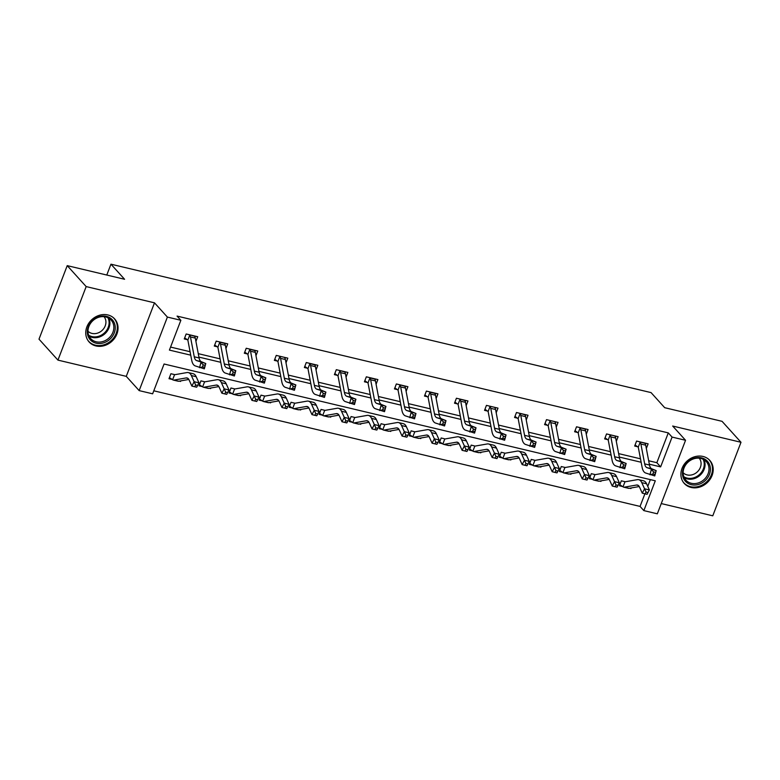 <?xml version="1.0" encoding="UTF-8"?>
<svg xmlns="http://www.w3.org/2000/svg" width="780" height="780" viewBox="0 0 780 780"><rect width="100%" height="100%" fill="white"/><g stroke="black" fill="none" stroke-linecap="round" stroke-linejoin="round"><path stroke-width="1.17" d="M95.94 345.95A17.199 14.771 137.9 0 0 114.806 337.974A17.199 14.771 137.9 0 0 114.65 318.913A17.199 14.771 137.9 0 0 107.845 314.944A17.199 14.771 137.9 0 0 88.978 322.92A17.199 14.771 137.9 0 0 89.135 341.981A17.199 14.771 137.9 0 0 95.94 345.95M691.1 487.451A17.199 14.771 137.9 0 0 709.966 479.485A17.199 14.771 137.9 0 0 709.81 460.415A17.199 14.771 137.9 0 0 703.004 456.456A17.199 14.771 137.9 0 0 684.138 464.422A17.199 14.771 137.9 0 0 684.294 483.483A17.199 14.771 137.9 0 0 691.1 487.451M648.667 460.756L656.848 462.696L668.284 432.89L672.077 437.083L685.552 440.281L657.325 513.815L643.851 510.608L655.298 480.802L164.073 364.006L152.636 393.812L139.162 390.614L167.388 317.08L180.862 320.287L169.416 350.093L190.73 355.163M126.272 376.36L154.499 302.835L86.17 286.591L67.226 265.639L39 339.163L57.944 360.116L126.272 376.36L139.162 390.614M661.264 503.568L712.774 515.814L741 442.279L672.672 426.036L685.552 440.281M153.787 390.799L640.058 506.415L643.851 510.608M86.17 286.591L57.944 360.116M67.226 265.639L124.585 279.269L110.945 264.186L651.056 392.603L664.697 407.696L722.056 421.327L741 442.279M110.945 264.186L106.782 275.038M640.058 506.415L644.904 493.798M647.761 486.379L650.344 479.622M625.316 481.767L621.319 480.821L619.417 485.784L622.538 486.525M631.186 487.958L630.962 488.534L629.665 488.221M595.286 474.63L591.298 473.674L589.387 478.647L592.517 479.388M601.156 480.821L600.941 481.397L599.644 481.084M565.266 467.493L561.268 466.537L559.358 471.51L562.487 472.251M571.126 473.674L570.911 474.25L569.615 473.947M534.368 460.142L531.239 459.401L529.337 464.373L532.457 465.114M541.106 466.537L540.881 467.113L539.584 466.81M504.338 453.005L501.208 452.264L499.307 457.226L502.427 457.967M511.075 459.401L510.851 459.976L509.555 459.664M474.308 445.868L471.188 445.117L469.277 450.089L472.407 450.83M481.046 452.264L480.831 452.839L479.534 452.527M444.278 438.721L441.158 437.98L439.247 442.952L442.377 443.693M451.015 445.117L450.801 445.692L449.504 445.39M435.864 442.114L434.947 443.859L436.878 444.317L437.785 442.572L435.864 442.114L434.363 438.818L439.179 439.959L436.898 444.337L432.081 443.196L434.363 438.818L431.584 432.666A16.536 7.293 -76.6 0 0 428.561 429.712A16.536 7.293 -76.6 0 0 427.167 429.683L414.95 431.818A2.203 0.975 103.4 0 1 414.775 431.818L411.128 430.843L409.227 435.815L412.347 436.556M420.995 437.98L420.771 438.555L419.474 438.253M405.834 434.967L404.332 431.681L409.149 432.822L406.868 437.2L407.764 435.425L405.834 434.967L404.927 436.722L406.848 437.18L402.061 436.059L404.332 431.681L401.554 425.529A16.536 7.293 -76.6 0 0 398.541 422.575A16.536 7.293 -76.6 0 0 397.147 422.546L384.93 424.681A2.203 0.975 103.4 0 1 384.745 424.681L381.098 423.706L379.197 428.668L382.317 429.409M390.965 430.843L390.741 431.418L389.444 431.106M354.198 417.31L351.078 416.559L349.167 421.531L352.297 422.273L349.577 420.469M360.935 423.706L360.721 424.281L359.424 423.969M325.046 410.377L321.048 409.422L319.137 414.394L322.267 415.135L319.546 413.322M330.915 416.559L330.691 417.134L329.394 416.832M295.015 403.231L291.018 402.285L289.117 407.257L292.237 407.998M300.885 409.422L300.661 409.997L299.364 409.695M264.985 396.094L260.998 395.148L259.087 400.111L262.207 400.852L259.496 399.048M270.855 402.285L270.631 402.86L269.334 402.548M234.955 388.957L230.968 388.001L229.057 392.974L232.186 393.715M240.825 395.148L240.611 395.723L239.314 395.411M204.935 381.82L200.938 380.864L199.027 385.837L202.156 386.578L199.436 384.764M210.805 388.001L210.58 388.577L209.284 388.274M174.905 374.673L170.908 373.727L169.006 378.7L172.126 379.441M180.775 380.864L180.55 381.44L179.254 381.137M668.284 432.89L177.07 316.095L180.862 320.287M170.576 347.081L190.066 351.712M198.256 353.662L220.096 358.858M228.286 360.799L250.127 365.995M258.307 367.945L280.156 373.132M288.337 375.082L310.177 380.269M318.367 382.219L340.207 387.416M348.397 389.356L370.237 394.553M378.417 396.503L400.257 401.69M408.447 403.64L430.287 408.827M438.477 410.777L460.317 415.974M468.507 417.914L490.347 423.111M498.527 425.061L520.367 430.248M528.557 432.198L550.397 437.385M558.587 439.335L580.427 444.532M588.617 446.472L610.457 451.669M618.637 453.619L640.477 458.806M646.327 448.5L648.131 443.82L636.577 441.07L634.676 446.043L637.796 446.784M616.307 441.363L618.101 436.683L606.548 433.933L604.646 438.906L607.766 439.647M586.277 434.216L588.071 429.536L576.527 426.796L574.616 431.759L577.746 432.5M556.247 427.079L558.051 422.399L546.497 419.65L544.586 424.622L547.716 425.363M526.227 419.942L528.021 415.262L516.467 412.513L514.566 417.485L517.686 418.226M496.197 412.805L497.991 408.125L486.447 405.376L484.536 410.348L487.656 411.089M466.167 405.659L467.961 400.978L456.417 398.239L454.506 403.202L457.636 403.942M436.137 398.522L437.941 393.841L426.387 391.092L424.476 396.065L427.606 396.805M406.117 391.385L407.911 386.704L396.357 383.955L394.456 388.927L397.576 389.668M376.087 384.248L377.881 379.567L366.337 376.818L364.426 381.79L367.546 382.531M346.057 377.101L347.851 372.421L336.307 369.681L334.396 374.644L337.526 375.385M316.027 369.964L317.831 365.284L306.277 362.534L304.375 367.507L307.495 368.248L304.775 366.444M286.006 362.827L287.8 358.147L276.247 355.397L274.346 360.37L277.465 361.111M255.977 355.69L257.77 351.01L246.226 348.26L244.316 353.233L247.435 353.974L244.725 352.16M225.947 348.543L227.74 343.863L216.197 341.123L214.285 346.086L217.415 346.827M195.916 341.406L197.72 336.726L186.166 333.976L184.265 338.949L187.385 339.69L184.675 337.886M154.499 302.835L167.388 317.08M649.321 464.197L660.631 466.889L672.077 437.083M198.91 357.103L220.75 362.3M228.94 364.25L250.78 369.437M258.97 371.387L280.81 376.584M289 378.524L310.84 383.721M319.02 385.661L340.86 390.858M349.05 392.808L370.89 397.995M379.08 399.945L400.92 405.142M409.11 407.082L430.95 412.279M439.13 414.219L460.97 419.416M469.16 421.366L491 426.553M499.19 428.503L521.03 433.7M529.21 435.64L551.06 440.837M559.24 442.777L581.081 447.973M589.27 449.923L611.111 455.11M619.3 457.06L641.14 462.257M656.848 462.696L660.631 466.889M639.707 441.811L640.175 442.162A7.712 3.403 103.4 0 1 640.887 444.044L644.67 463.885A11.027 4.865 -76.6 0 0 646.932 467.639L656.185 470.623L654.742 475.936L645.489 472.953A16.536 7.293 103.4 0 1 642.106 467.308L638.323 447.476A2.203 0.975 -76.6 0 0 638.245 447.194L635.086 444.97M655.492 472.358L653.562 471.9L652.987 474.026L654.917 474.484L656.185 470.623L651.739 468.79A11.027 4.865 -76.6 0 1 649.486 465.026L645.703 445.185A7.712 3.403 103.4 0 0 644.992 443.303L639.736 441.831M640.175 442.162L638.245 447.194M652.987 474.026L649.935 474.786L651.368 469.482L653.562 471.9M654.917 474.484L654.742 475.936M646.054 492.082L645.148 493.837L647.068 494.296L647.985 492.541L646.054 492.082L644.553 488.797L649.37 489.938L647.088 494.315L642.271 493.174L644.553 488.797L641.774 482.644A16.536 7.293 -76.6 0 0 638.752 479.69A16.536 7.293 -76.6 0 0 637.367 479.651L625.141 481.796A2.203 0.975 103.4 0 1 624.965 481.796L623.035 486.827L619.827 484.721M624.448 481.562L625.287 481.777M623.035 486.827A7.712 3.403 -76.6 0 0 623.688 487.159A7.712 3.403 -76.6 0 0 624.332 487.168L636.548 485.033A11.027 4.865 103.4 0 1 637.484 485.053A11.027 4.865 103.4 0 1 639.493 487.022L642.271 493.174L645.148 493.837M647.985 492.541L649.37 489.938L646.581 483.785A16.536 7.293 -76.6 0 0 643.568 480.831L638.752 479.69M623.688 487.159L628.495 488.299A7.712 3.403 -76.6 0 0 629.148 488.319L639.249 486.544M682.617 475.312A14.878 12.782 -42.1 0 1 694.405 458.123A14.878 12.782 -42.1 0 1 710.268 467.249A14.878 12.782 -42.1 0 1 698.48 484.448A14.878 12.782 -42.1 0 1 682.617 475.312M708.874 467.132A13.777 11.837 137.9 0 0 706.29 461.623A13.777 11.837 137.9 0 0 690.992 460.024A13.777 11.837 137.9 0 0 683.26 474.601A13.777 11.837 137.9 0 0 685.844 480.11A13.777 11.837 137.9 0 0 701.142 481.699A13.777 11.837 137.9 0 0 708.874 467.132M699.212 458.172A10.852 9.321 -42.1 0 1 700.976 462.199A10.852 9.321 -42.1 0 1 695.097 473.558A10.852 9.321 -42.1 0 1 683.124 472.719M683.075 481.904A17.092 14.674 137.9 0 0 683.767 482.742A17.092 14.674 137.9 0 0 702.741 484.721A17.092 14.674 137.9 0 0 712.325 466.654A17.092 14.674 137.9 0 0 709.117 459.82A17.092 14.674 137.9 0 0 708.357 459.049M106.441 316.358A14.878 12.782 -42.1 0 1 114.28 332.865A14.878 12.782 -42.1 0 1 96.135 343.19A14.878 12.782 -42.1 0 1 88.296 326.683A14.878 12.782 -42.1 0 1 106.441 316.358M96.145 341.776A13.777 11.837 137.9 0 0 111.257 335.39A13.777 11.837 137.9 0 0 111.13 320.112A13.777 11.837 137.9 0 0 105.68 316.933A13.777 11.837 137.9 0 0 90.558 323.329A13.777 11.837 137.9 0 0 90.685 338.598A13.777 11.837 137.9 0 0 96.145 341.776M104.052 316.67A10.852 9.321 -42.1 0 1 103.75 328.575A10.852 9.321 -42.1 0 1 91.981 333.411A10.852 9.321 -42.1 0 1 87.965 331.207M87.916 340.392A17.092 14.674 137.9 0 0 88.608 341.24A17.092 14.674 137.9 0 0 95.374 345.179A17.092 14.674 137.9 0 0 114.124 337.252A17.092 14.674 137.9 0 0 113.958 318.318A17.092 14.674 137.9 0 0 113.197 317.538M609.677 434.674L610.145 435.026A7.712 3.403 103.4 0 1 610.857 436.907L614.64 456.739A11.027 4.865 -76.6 0 0 616.902 460.502L626.155 463.486L624.712 468.79L615.469 465.816A16.536 7.293 103.4 0 1 612.076 460.171L608.293 440.339A2.203 0.975 -76.6 0 0 608.215 440.056L605.056 437.834M625.462 465.221L623.532 464.763L622.957 466.889L624.887 467.347L626.155 463.486L621.718 461.643A11.027 4.865 -76.6 0 1 619.457 457.889L615.673 438.048A7.712 3.403 103.4 0 0 614.962 436.166L614.981 435.932M610.145 435.026L608.215 440.056M622.957 466.889L619.905 467.649L621.338 462.335L623.532 464.763M624.887 467.347L624.712 468.79M579.647 427.537L580.125 427.879A7.712 3.403 103.4 0 1 580.837 429.77L584.62 449.602A11.027 4.865 -76.6 0 0 586.872 453.365L596.125 456.339L594.692 461.653L585.439 458.669A16.536 7.293 103.4 0 1 582.046 453.034L578.263 433.192A2.203 0.975 -76.6 0 0 578.194 432.91L575.026 430.697M595.433 458.084L593.512 457.626L592.937 459.752L594.857 460.21L596.125 456.339L591.688 454.506A11.027 4.865 -76.6 0 1 589.426 450.743L585.643 430.911A7.712 3.403 103.4 0 0 584.932 429.029L579.676 427.557M580.125 427.879L578.194 432.91M592.937 459.752L589.875 460.512L591.318 455.198L593.512 457.626M594.857 460.21L594.692 461.653M616.024 484.945L615.118 486.7L617.038 487.159L617.955 485.404L616.024 484.945L614.533 481.65L619.34 482.8L617.058 487.178L612.251 486.028L614.533 481.65L611.744 475.498A16.536 7.293 -76.6 0 0 608.731 472.553A16.536 7.293 -76.6 0 0 607.337 472.514L595.12 474.659A2.203 0.975 103.4 0 1 594.935 474.659L593.005 479.69L589.797 477.584M594.418 474.425L595.257 474.63M593.005 479.69A7.712 3.403 -76.6 0 0 593.658 480.022A7.712 3.403 -76.6 0 0 594.311 480.031L606.528 477.886A11.027 4.865 103.4 0 1 607.454 477.916A11.027 4.865 103.4 0 1 609.463 479.875L612.251 486.028L615.118 486.7M617.955 485.404L619.34 482.8L616.561 476.648A16.536 7.293 -76.6 0 0 613.538 473.694L608.731 472.553M593.658 480.022L598.465 481.162A7.712 3.403 -76.6 0 0 599.118 481.172L609.219 479.407M586.004 477.808L585.088 479.563L587.018 480.012L587.925 478.267L586.004 477.808L584.503 474.513L589.309 475.654L587.028 480.041L582.221 478.891L584.503 474.513L581.714 468.361A16.536 7.293 -76.6 0 0 578.701 465.406A16.536 7.293 -76.6 0 0 577.307 465.377L565.091 467.522A2.203 0.975 103.4 0 1 564.905 467.512L562.975 472.543L559.767 470.438M564.389 467.279L565.227 467.493M562.975 472.543A7.712 3.403 -76.6 0 0 563.628 472.875A7.712 3.403 -76.6 0 0 564.281 472.894L576.498 470.749A11.027 4.865 103.4 0 1 577.424 470.769A11.027 4.865 103.4 0 1 579.433 472.738L582.221 478.891L585.088 479.563M587.925 478.267L589.309 475.654L586.531 469.502A16.536 7.293 -76.6 0 0 583.518 466.557L578.701 465.406M563.628 472.875L568.444 474.026A7.712 3.403 -76.6 0 0 569.088 474.035L579.199 472.261M549.617 420.401L550.095 420.742A7.712 3.403 103.4 0 1 550.807 422.623L554.59 442.465A11.027 4.865 -76.6 0 0 556.852 446.228L566.105 449.202L564.661 454.516L555.409 451.532A16.536 7.293 103.4 0 1 552.016 445.887L548.242 426.055A2.203 0.975 -76.6 0 0 548.164 425.773L544.996 423.56M565.402 450.938L563.482 450.489L562.907 452.605L564.827 453.063L566.105 449.202L561.658 447.369A11.027 4.865 -76.6 0 1 559.396 443.606L555.623 423.774A7.712 3.403 103.4 0 0 554.902 421.882L554.921 421.658M550.095 420.742L548.164 425.773M562.907 452.605L559.845 453.365L561.288 448.061L563.482 450.489M564.827 453.063L564.661 454.516M519.597 413.254L520.065 413.605A7.712 3.403 103.4 0 1 520.777 415.486L524.56 435.328A11.027 4.865 -76.6 0 0 526.822 439.081L536.075 442.065L534.632 447.379L525.379 444.395A16.536 7.293 103.4 0 1 521.995 438.75L518.212 418.918A2.203 0.975 -76.6 0 0 518.135 418.636L514.975 416.413M535.382 443.8L533.452 443.342L532.876 445.468L534.807 445.926L536.075 442.065L531.629 440.232A11.027 4.865 -76.6 0 1 529.376 436.469L525.593 416.627A7.712 3.403 103.4 0 0 524.882 414.745L519.626 413.273M520.065 413.605L518.135 418.636M532.876 445.468L529.825 446.228L531.258 440.924L533.452 443.342M534.807 445.926L534.632 447.379M489.567 406.117L490.035 406.468A7.712 3.403 103.4 0 1 490.756 408.349L494.53 428.181A11.027 4.865 -76.6 0 0 496.792 431.944L506.044 434.928L504.611 440.232L495.358 437.258A16.536 7.293 103.4 0 1 491.965 431.613L488.183 411.781A2.203 0.975 -76.6 0 0 488.104 411.499L484.945 409.276M505.352 436.663L503.422 436.205L502.846 438.331L504.777 438.789L506.044 434.928L501.608 433.085A11.027 4.865 -76.6 0 1 499.346 429.331L495.563 409.49A7.712 3.403 103.4 0 0 494.851 407.608L494.871 407.375M490.035 406.468L488.104 411.499M502.846 438.331L499.795 439.091L501.238 433.777L503.422 436.205M504.777 438.789L504.611 440.232M555.974 470.671L555.058 472.417L556.988 472.875L557.895 471.13L555.974 470.671L554.473 467.376L559.289 468.517L557.008 472.894L552.191 471.754L554.473 467.376L551.694 461.224A16.536 7.293 -76.6 0 0 548.672 458.269A16.536 7.293 -76.6 0 0 547.277 458.24L535.06 460.375A2.203 0.975 103.4 0 1 534.885 460.375L532.945 465.406L529.747 463.3M532.945 465.406A7.712 3.403 -76.6 0 0 533.598 465.738A7.712 3.403 -76.6 0 0 534.251 465.757L546.468 463.613A11.027 4.865 103.4 0 1 547.404 463.632A11.027 4.865 103.4 0 1 549.413 465.601L552.191 471.754L555.058 472.417M557.895 471.13L559.289 468.517L556.501 462.365A16.536 7.293 -76.6 0 0 553.488 459.41L548.672 458.269M534.398 460.161L534.885 460.375L534.398 460.161M533.598 465.738L538.414 466.879A7.712 3.403 -76.6 0 0 539.068 466.898L549.169 465.124M525.944 463.525L525.038 465.28L526.958 465.738L527.875 463.983L525.944 463.525L524.443 460.239L529.259 461.38L526.978 465.757L522.161 464.617L524.443 460.239L521.664 454.087A16.536 7.293 -76.6 0 0 518.651 451.132A16.536 7.293 -76.6 0 0 517.257 451.094L505.031 453.238A2.203 0.975 103.4 0 1 504.855 453.238L502.925 458.269L499.717 456.163M502.925 458.269A7.712 3.403 -76.6 0 0 503.578 458.601A7.712 3.403 -76.6 0 0 504.221 458.611L516.438 456.476A11.027 4.865 103.4 0 1 517.374 456.495A11.027 4.865 103.4 0 1 519.383 458.465L522.161 464.617L525.038 465.28M527.875 463.983L529.259 461.38L526.471 455.227A16.536 7.293 -76.6 0 0 523.458 452.273L518.651 451.132M504.367 453.024L504.855 453.238L504.367 453.024M503.578 458.601L508.384 459.742A7.712 3.403 -76.6 0 0 509.038 459.761L519.139 457.987M495.914 456.388L495.007 458.143L496.928 458.601L497.845 456.846L495.914 456.388L494.423 453.092L499.229 454.243L496.948 458.62L492.141 457.47L494.423 453.092L491.634 446.94A16.536 7.293 -76.6 0 0 488.621 443.995A16.536 7.293 -76.6 0 0 487.227 443.956L475.01 446.101A2.203 0.975 103.4 0 1 474.825 446.101L472.894 451.132L469.687 449.026M472.894 451.132A7.712 3.403 -76.6 0 0 473.548 451.464A7.712 3.403 -76.6 0 0 474.201 451.474L486.418 449.329A11.027 4.865 103.4 0 1 487.344 449.358A11.027 4.865 103.4 0 1 489.352 451.318L492.141 457.47L495.007 458.143M497.845 456.846L499.229 454.243L496.45 448.09A16.536 7.293 -76.6 0 0 493.428 445.136L488.621 443.995M474.337 445.887L474.825 446.101L474.337 445.887M473.548 451.464L478.354 452.605A7.712 3.403 -76.6 0 0 479.008 452.615L489.109 450.85M465.894 449.251L464.392 445.955L469.199 447.096L466.927 451.483L467.815 449.709L465.894 449.251L464.977 451.006L466.908 451.454L462.111 450.333L464.392 445.955L461.604 439.803A16.536 7.293 -76.6 0 0 458.591 436.849A16.536 7.293 -76.6 0 0 457.197 436.819L444.98 438.965A2.203 0.975 103.4 0 1 444.795 438.955L442.865 443.986L439.657 441.88M442.865 443.986A7.712 3.403 -76.6 0 0 443.518 444.317A7.712 3.403 -76.6 0 0 444.171 444.337L456.388 442.192A11.027 4.865 103.4 0 1 457.314 442.211A11.027 4.865 103.4 0 1 459.332 444.181L462.111 450.333L464.977 451.006M467.815 449.709L469.199 447.096L466.421 440.944A16.536 7.293 -76.6 0 0 463.408 437.999L458.591 436.849M443.518 444.317L448.334 445.468A7.712 3.403 -76.6 0 0 448.978 445.477L459.089 443.703M414.287 431.603L414.775 431.818L412.834 436.849L409.636 434.743M412.834 436.849A7.712 3.403 -76.6 0 0 413.488 437.18A7.712 3.403 -76.6 0 0 414.141 437.2L426.358 435.055A11.027 4.865 103.4 0 1 427.294 435.074A11.027 4.865 103.4 0 1 429.302 437.044L432.081 443.196L434.947 443.859M437.785 442.572L439.179 439.959L436.39 433.807A16.536 7.293 -76.6 0 0 433.378 430.852L428.561 429.712M413.488 437.18L418.304 438.321A7.712 3.403 -76.6 0 0 418.957 438.34L429.058 436.566M384.257 424.466L384.745 424.681L382.814 429.712L379.606 427.606M382.814 429.712A7.712 3.403 -76.6 0 0 383.468 430.043A7.712 3.403 -76.6 0 0 384.111 430.053L396.328 427.918A11.027 4.865 103.4 0 1 397.264 427.937A11.027 4.865 103.4 0 1 399.272 429.907L402.061 436.059L404.927 436.722M407.764 435.425L409.149 432.822L406.36 426.67A16.536 7.293 -76.6 0 0 403.348 423.715L398.541 422.575M383.468 430.043L388.274 431.184A7.712 3.403 -76.6 0 0 388.927 431.203L399.029 429.429M366.308 420.771A11.027 4.865 103.4 0 1 367.234 420.8A11.027 4.865 103.4 0 1 369.242 422.76L372.031 428.912L374.312 424.534L371.524 418.382A16.536 7.293 -76.6 0 0 368.511 415.438A16.536 7.293 -76.6 0 0 367.117 415.399L354.9 417.544A2.203 0.975 103.4 0 1 354.715 417.544L352.784 422.575A7.712 3.403 -76.6 0 0 353.438 422.906A7.712 3.403 -76.6 0 0 354.091 422.916L366.308 420.771L368.072 421.19M375.804 427.83L374.312 424.534L379.119 425.685L376.837 430.063L372.031 428.912L376.818 430.043L377.735 428.288L375.804 427.83L374.897 429.585M377.735 428.288L379.119 425.685L376.34 419.533A16.536 7.293 -76.6 0 0 373.318 416.578L368.511 415.438M354.227 417.329L354.715 417.544L354.227 417.329M353.438 422.906L358.254 424.047A7.712 3.403 -76.6 0 0 358.898 424.057L369.008 422.292M324.168 410.163L324.685 410.397L322.754 415.428A7.712 3.403 -76.6 0 0 323.407 415.76A7.712 3.403 -76.6 0 0 324.061 415.779L336.277 413.634A11.027 4.865 103.4 0 1 337.204 413.654A11.027 4.865 103.4 0 1 339.222 415.623L342.001 421.775L344.282 417.398L341.494 411.245A16.536 7.293 -76.6 0 0 338.481 408.291A16.536 7.293 -76.6 0 0 337.087 408.262L324.87 410.407A2.203 0.975 103.4 0 1 324.685 410.397L325.006 410.377M345.784 420.693L344.282 417.398L349.089 418.538L346.817 422.926L342.001 421.775L346.798 422.897L347.704 421.151L345.784 420.693L344.867 422.448M347.704 421.151L349.089 418.538L346.31 412.386A16.536 7.293 -76.6 0 0 343.298 409.441L338.481 408.291M323.407 415.76L328.224 416.91A7.712 3.403 -76.6 0 0 328.868 416.92L338.978 415.145M315.754 413.556L314.837 415.301L316.768 415.76L317.674 414.014L315.754 413.556L314.252 410.26L319.069 411.401L316.787 415.779L311.971 414.638L314.252 410.26L311.474 404.108A16.536 7.293 -76.6 0 0 308.451 401.154A16.536 7.293 -76.6 0 0 307.057 401.125L294.84 403.26A2.203 0.975 103.4 0 1 294.665 403.26L292.734 408.291L289.526 406.185M294.148 403.026L294.986 403.24M292.734 408.291A7.712 3.403 -76.6 0 0 293.377 408.623A7.712 3.403 -76.6 0 0 294.031 408.642L306.248 406.497A11.027 4.865 103.4 0 1 307.183 406.517A11.027 4.865 103.4 0 1 309.192 408.486L311.971 414.638L314.837 415.301M317.674 414.014L319.069 411.401L316.28 405.249A16.536 7.293 -76.6 0 0 313.267 402.295L308.451 401.154M293.377 408.623L298.194 409.763A7.712 3.403 -76.6 0 0 298.847 409.783L308.948 408.008M264.118 395.889L264.635 396.123L262.704 401.154A7.712 3.403 -76.6 0 0 263.357 401.485A7.712 3.403 -76.6 0 0 264.001 401.495L276.227 399.36A11.027 4.865 103.4 0 1 277.154 399.38A11.027 4.865 103.4 0 1 279.162 401.349L281.95 407.501L284.222 403.123L281.444 396.971A16.536 7.293 -76.6 0 0 278.431 394.017A16.536 7.293 -76.6 0 0 277.036 393.988L264.82 396.123A2.203 0.975 103.4 0 1 264.635 396.123L264.956 396.103M285.724 406.409L284.222 403.123L289.039 404.264L286.757 408.642L281.95 407.501L286.738 408.623L287.654 406.868L285.724 406.409L284.817 408.164M287.654 406.868L289.039 404.264L286.26 398.112A16.536 7.293 -76.6 0 0 283.238 395.158L278.431 394.017M263.357 401.485L268.164 402.626A7.712 3.403 -76.6 0 0 268.817 402.646L278.918 400.871M255.703 399.272L254.202 395.977L259.009 397.127L256.727 401.505L257.624 399.731L255.703 399.272L254.787 401.027L256.708 401.485L251.92 400.354L254.202 395.977L251.413 389.825A16.536 7.293 -76.6 0 0 248.401 386.88A16.536 7.293 -76.6 0 0 247.006 386.841L234.79 388.986A2.203 0.975 103.4 0 1 234.605 388.986L232.674 394.017L229.466 391.911M234.088 388.752L234.926 388.957M232.674 394.017A7.712 3.403 -76.6 0 0 233.327 394.348A7.712 3.403 -76.6 0 0 233.98 394.358L246.197 392.213A11.027 4.865 103.4 0 1 247.124 392.243A11.027 4.865 103.4 0 1 249.132 394.202L251.92 400.354L254.787 401.027M257.624 399.731L259.009 397.127L256.23 390.975A16.536 7.293 -76.6 0 0 253.207 388.021L248.401 386.88M233.327 394.348L238.144 395.489A7.712 3.403 -76.6 0 0 238.787 395.499L248.898 393.734M204.067 381.605L204.575 381.839L202.644 386.87A7.712 3.403 -76.6 0 0 203.297 387.202A7.712 3.403 -76.6 0 0 203.951 387.221L216.167 385.076A11.027 4.865 103.4 0 1 217.094 385.096A11.027 4.865 103.4 0 1 219.112 387.065L221.891 393.218L224.172 388.84L221.393 382.688A16.536 7.293 -76.6 0 0 218.371 379.733A16.536 7.293 -76.6 0 0 216.976 379.704L204.76 381.849A2.203 0.975 103.4 0 1 204.575 381.839L204.896 381.82M225.673 392.135L224.172 388.84L228.989 389.981L226.707 394.368L221.891 393.218L226.688 394.339L227.594 392.594L225.673 392.135L224.757 393.89M227.594 392.594L228.989 389.981L226.2 383.828A16.536 7.293 -76.6 0 0 223.187 380.884L218.371 379.733M203.297 387.202L208.114 388.352A7.712 3.403 -76.6 0 0 208.767 388.362L218.868 386.587M459.537 398.98L460.015 399.321A7.712 3.403 103.4 0 1 460.726 401.212L464.51 421.044A11.027 4.865 -76.6 0 0 466.762 424.808L476.014 427.781L474.581 433.095L465.328 430.111A16.536 7.293 103.4 0 1 461.935 424.476L458.152 404.635A2.203 0.975 -76.6 0 0 458.084 404.352L454.915 402.139M475.322 429.526L473.401 429.068L472.826 431.194L474.747 431.652L476.014 427.781L471.578 425.948A11.027 4.865 -76.6 0 1 469.316 422.185L465.533 402.353A7.712 3.403 103.4 0 0 464.822 400.471L459.566 398.999M460.015 399.321L458.084 404.352M472.826 431.194L469.765 431.954L471.208 426.64L473.401 429.068M474.747 431.652L474.581 433.095M445.292 422.38L443.372 421.931L442.796 424.047L444.717 424.505L445.994 420.644L441.548 418.811A11.027 4.865 -76.6 0 1 439.286 415.048L435.513 395.216A7.712 3.403 103.4 0 0 434.801 393.325L429.985 392.184A7.712 3.403 103.4 0 1 430.697 394.066L434.479 413.907A11.027 4.865 -76.6 0 0 436.741 417.671L445.994 420.644L444.551 425.958L435.298 422.974A16.536 7.293 103.4 0 1 431.906 417.329L428.132 397.498A2.203 0.975 -76.6 0 0 428.054 397.215L424.885 395.002M429.985 392.184L428.054 397.215M442.796 424.047L439.744 424.808L441.178 419.503L443.372 421.931M444.717 424.505L444.551 425.958M399.487 384.696L399.955 385.047A7.712 3.403 103.4 0 1 400.666 386.929L404.45 406.77A11.027 4.865 -76.6 0 0 406.712 410.524L415.964 413.507L414.521 418.821L405.269 415.837A16.536 7.293 103.4 0 1 401.885 410.192L398.102 390.361A2.203 0.975 -76.6 0 0 398.024 390.078L394.865 387.855M415.272 415.243L413.341 414.784L412.766 416.91L414.697 417.368L415.964 413.507L411.518 411.674A11.027 4.865 -76.6 0 1 409.266 407.911L405.483 388.069A7.712 3.403 103.4 0 0 404.771 386.188L399.516 384.715M399.955 385.047L398.024 390.078M412.766 416.91L409.715 417.671L411.148 412.366L413.341 414.784M414.697 417.368L414.521 418.821M385.242 408.106L383.321 407.648L382.736 409.773L384.667 410.231L385.934 406.37L381.498 404.527A11.027 4.865 -76.6 0 1 379.236 400.774L375.453 380.933A7.712 3.403 103.4 0 0 374.741 379.051L369.925 377.91A7.712 3.403 103.4 0 1 370.646 379.792L374.419 399.623A11.027 4.865 -76.6 0 0 376.681 403.387L385.934 406.37L384.501 411.674L375.248 408.7A16.536 7.293 103.4 0 1 371.855 403.055L368.072 383.224A2.203 0.975 -76.6 0 0 367.994 382.941L364.835 380.718M369.925 377.91L367.994 382.941M382.736 409.773L379.685 410.534L381.127 405.22L383.321 407.648M384.667 410.231L384.501 411.674M339.427 370.422L339.904 370.763A7.712 3.403 103.4 0 1 340.616 372.655L344.399 392.486A11.027 4.865 -76.6 0 0 346.651 396.25L355.904 399.223L354.471 404.537L345.218 401.554A16.536 7.293 103.4 0 1 341.825 395.918L338.042 376.077A2.203 0.975 -76.6 0 0 337.974 375.794L334.805 373.581M355.212 400.969L353.291 400.51L352.716 402.636L354.637 403.094L355.904 399.223L351.468 397.39A11.027 4.865 -76.6 0 1 349.206 393.627L345.423 373.796A7.712 3.403 103.4 0 0 344.711 371.914L339.456 370.441M339.904 370.763L337.974 375.794M352.716 402.636L349.654 403.397L351.098 398.083L353.291 400.51M354.637 403.094L354.471 404.537M325.182 393.822L323.261 393.373L322.686 395.489L324.607 395.947L325.884 392.087L321.438 390.253A11.027 4.865 -76.6 0 1 319.176 386.49L315.403 366.659A7.712 3.403 103.4 0 0 314.691 364.767L309.875 363.626A7.712 3.403 103.4 0 1 310.586 365.508L314.369 385.349A11.027 4.865 -76.6 0 0 316.631 389.113L325.884 392.087L324.441 397.4L315.188 394.417A16.536 7.293 103.4 0 1 311.795 388.772L308.022 368.94A2.203 0.975 -76.6 0 0 307.944 368.657L307.525 368.267M309.875 363.626L307.944 368.657M322.686 395.489L319.634 396.25L321.067 390.946L323.261 393.373M324.607 395.947L324.441 397.4M279.377 356.138L279.844 356.489A7.712 3.403 103.4 0 1 280.556 358.371L284.339 378.212A11.027 4.865 -76.6 0 0 286.601 381.966L295.854 384.95L294.411 390.263L285.158 387.28A16.536 7.293 103.4 0 1 281.775 381.635L277.992 361.803A2.203 0.975 -76.6 0 0 277.914 361.52L274.755 359.297M295.162 386.685L293.231 386.227L292.656 388.352L294.587 388.81L295.854 384.95L291.418 383.116A11.027 4.865 -76.6 0 1 289.156 379.353L285.373 359.512A7.712 3.403 103.4 0 0 284.661 357.63L284.671 357.406M279.844 356.489L277.914 361.52M292.656 388.352L289.604 389.113L291.037 383.809L293.231 386.227M294.587 388.81L294.411 390.263M265.132 379.548L263.211 379.09L262.636 381.215L264.556 381.673L265.824 377.812L261.388 375.97A11.027 4.865 -76.6 0 1 259.126 372.216L255.343 352.375A7.712 3.403 103.4 0 0 254.631 350.493L249.824 349.352A7.712 3.403 103.4 0 1 250.536 351.234L254.309 371.065A11.027 4.865 -76.6 0 0 256.571 374.829L265.824 377.812L264.391 383.116L255.138 380.143A16.536 7.293 103.4 0 1 251.745 374.498L247.962 354.666A2.203 0.975 -76.6 0 0 247.884 354.383L247.474 353.993M249.824 349.352L247.884 354.383M262.636 381.215L259.574 381.976L261.017 376.662L263.211 379.09M264.556 381.673L264.391 383.116M235.102 372.411L233.181 371.953L232.606 374.078L234.526 374.536L235.794 370.666L231.358 368.833A11.027 4.865 -76.6 0 1 229.096 365.069L225.313 345.238A7.712 3.403 103.4 0 0 224.601 343.356L219.794 342.206A7.712 3.403 103.4 0 1 220.506 344.097L224.289 363.928A11.027 4.865 -76.6 0 0 226.541 367.692L235.794 370.666L234.361 375.979L225.108 372.996A16.536 7.293 103.4 0 1 221.715 367.36L217.932 347.519A2.203 0.975 -76.6 0 0 217.864 347.236L214.695 345.023M219.794 342.206L217.864 347.236M232.606 374.078L229.544 374.839L230.987 369.525L233.181 371.953M234.526 374.536L234.361 375.979M189.296 334.727L189.764 335.069A7.712 3.403 103.4 0 1 190.476 336.95L194.259 356.791A11.027 4.865 -76.6 0 0 196.521 360.555L205.774 363.529L204.331 368.843L195.078 365.859A16.536 7.293 103.4 0 1 191.695 360.214L187.912 340.382A2.203 0.975 -76.6 0 0 187.834 340.099L187.415 339.709M205.072 365.264L203.151 364.816L202.576 366.931L204.496 367.39L205.774 363.529L201.328 361.696A11.027 4.865 -76.6 0 1 199.076 357.932L195.293 338.101A7.712 3.403 103.4 0 0 194.581 336.209L189.326 334.747M189.764 335.069L187.834 340.099M202.576 366.931L199.524 367.692L200.957 362.388L203.151 364.816M204.496 367.39L204.331 368.843M195.643 384.998L194.142 381.703L198.958 382.844L196.677 387.221L197.564 385.456L195.643 384.998L194.727 386.744L196.657 387.202L191.861 386.081L194.142 381.703L191.363 375.55A16.536 7.293 -76.6 0 0 188.341 372.596A16.536 7.293 -76.6 0 0 186.947 372.567L174.73 374.702A2.203 0.975 103.4 0 1 174.554 374.702L172.624 379.733L169.416 377.627M174.037 374.468L174.876 374.683M172.624 379.733A7.712 3.403 -76.6 0 0 173.277 380.065A7.712 3.403 -76.6 0 0 173.921 380.084L186.137 377.939A11.027 4.865 103.4 0 1 187.073 377.959A11.027 4.865 103.4 0 1 189.082 379.928L191.861 386.081L194.727 386.744M197.564 385.456L198.958 382.844L196.17 376.691A16.536 7.293 -76.6 0 0 193.157 373.737L188.341 372.596M173.277 380.065L178.084 381.206A7.712 3.403 -76.6 0 0 178.737 381.225L188.838 379.45M649.486 465.026L644.67 463.885M651.739 468.79L646.932 467.639M645.703 445.185L640.887 444.044M636.548 485.033L638.323 485.452M641.774 482.644L646.581 483.785M624.332 487.168L629.148 488.319M703.989 459.732A13.777 11.837 -42.1 0 1 704.925 462.764A13.777 11.837 -42.1 0 1 698.646 476.404A13.777 11.837 -42.1 0 1 684.197 477.633M683.797 476.668A13.328 11.447 137.9 0 0 697.905 475.781A13.328 11.447 137.9 0 0 704.125 462.472A13.328 11.447 137.9 0 0 703.082 459.235M108.829 318.221A13.777 11.837 -42.1 0 1 106.255 332.377A13.777 11.837 -42.1 0 1 92.196 337.409A13.777 11.837 -42.1 0 1 89.037 336.122M88.637 335.166A13.328 11.447 137.9 0 0 91.972 336.59A13.328 11.447 137.9 0 0 105.7 331.578A13.328 11.447 137.9 0 0 107.923 317.723M614.981 435.952L609.707 434.694M619.457 457.889L614.64 456.739M621.718 461.643L616.902 460.502M615.673 438.048L610.857 436.907M589.426 450.743L584.62 449.602M591.688 454.506L586.872 453.365M585.643 430.911L580.837 429.77M606.528 477.886L608.293 478.306M611.744 475.498L616.561 476.648M594.311 480.031L599.118 481.172M576.498 470.749L578.263 471.169M581.714 468.361L586.531 469.502M564.281 472.894L569.088 474.035M554.921 421.668L549.656 420.42M559.396 443.606L554.59 442.465M561.658 447.369L556.852 446.228M555.623 423.774L550.807 422.623M529.376 436.469L524.56 435.328M531.629 440.232L526.822 439.081M525.593 416.627L520.777 415.486M494.871 407.394L489.596 406.136M499.346 429.331L494.53 428.181M501.608 433.085L496.792 431.944M495.563 409.49L490.756 408.349M546.468 463.613L548.242 464.032M551.694 461.224L556.501 462.365M534.251 465.757L539.068 466.898M516.438 456.476L518.212 456.895M521.664 454.087L526.471 455.227M504.221 458.611L509.038 459.761M486.418 449.329L488.183 449.748M491.634 446.94L496.45 448.09M474.201 451.474L479.008 452.615M456.388 442.192L458.152 442.611M461.604 439.803L466.421 440.944M444.171 444.337L448.978 445.477M426.358 435.055L428.132 435.474M431.584 432.666L436.39 433.807M414.141 437.2L418.957 438.34M396.328 427.918L398.102 428.337M401.554 425.529L406.36 426.67M384.111 430.053L388.927 431.203M371.524 418.382L376.34 419.533M354.091 422.916L358.898 424.057M336.277 413.634L338.042 414.053M341.494 411.245L346.31 412.386M324.061 415.779L328.868 416.92M306.248 406.497L308.022 406.916M311.474 404.108L316.28 405.249M294.031 408.642L298.847 409.783M276.227 399.36L277.992 399.779M281.444 396.971L286.26 398.112M264.001 401.495L268.817 402.646M246.197 392.213L247.962 392.632M251.413 389.825L256.23 390.975M233.98 394.358L238.787 395.499M216.167 385.076L217.942 385.495M221.393 382.688L226.2 383.828M203.951 387.221L208.767 388.362M469.316 422.185L464.51 421.044M471.578 425.948L466.762 424.808M465.533 402.353L460.726 401.212M439.286 415.048L434.479 413.907M441.548 418.811L436.741 417.671M435.513 395.216L430.697 394.066M409.266 407.911L404.45 406.77M411.518 411.674L406.712 410.524M405.483 388.069L400.666 386.929M379.236 400.774L374.419 399.623M381.498 404.527L376.681 403.387M375.453 380.933L370.646 379.792M349.206 393.627L344.399 392.486M351.468 397.39L346.651 396.25M345.423 373.796L340.616 372.655M319.176 386.49L314.369 385.349M321.438 390.253L316.631 389.113M315.403 366.659L310.586 365.508M284.671 357.415L279.406 356.158M289.156 379.353L284.339 378.212M291.418 383.116L286.601 381.966M285.373 359.512L280.556 358.371M259.126 372.216L254.309 371.065M261.388 375.97L256.571 374.829M255.343 352.375L250.536 351.234M229.096 365.069L224.289 363.928M231.358 368.833L226.541 367.692M225.313 345.238L220.506 344.097M199.076 357.932L194.259 356.791M201.328 361.696L196.521 360.555M195.293 338.101L190.476 336.95M186.137 377.939L187.912 378.358M191.363 375.55L196.17 376.691M173.921 380.084L178.737 381.225M683.767 482.742L683.26 482.177M709.117 459.82L708.611 459.254M88.608 341.24L88.101 340.665M113.958 318.318L113.451 317.752"/></g></svg>
